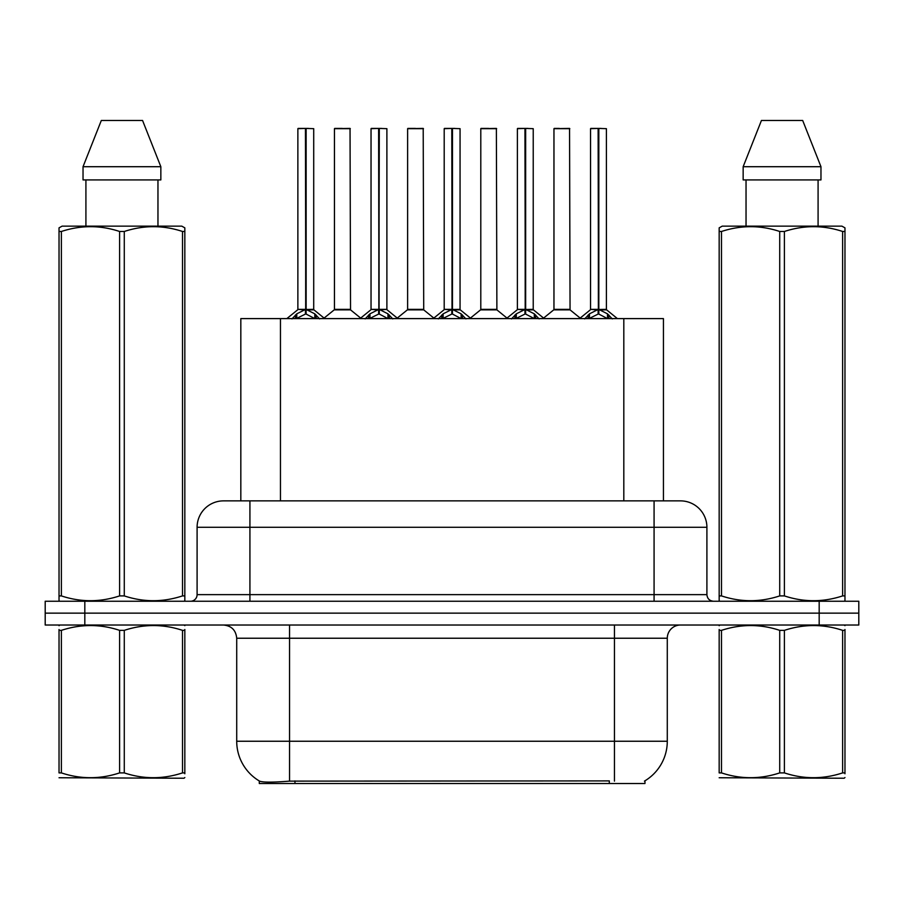 <?xml version="1.0" encoding="UTF-8"?>
<svg xmlns="http://www.w3.org/2000/svg" width="904" height="904" viewBox="0 0 904 904"><rect width="100%" height="100%" fill="white"/><g stroke="black" fill="none" stroke-linecap="round" stroke-linejoin="round"><path stroke-width="1.36" d="M240.826 500.872L240.826 318.603L663.434 318.603L663.434 500.872M644.97 780.819L644.97 783.519L259.301 783.519L259.301 780.977M236.712 741.246L289.54 741.246L289.54 638.235L236.712 638.235L236.712 741.246A46.228 46.228 0 0 0 259.561 781.124C262.985 782.457 272.974 782.457 289.54 781.124L609.172 780.898M644.439 781.124A46.228 46.228 0 0 0 667.288 741.246L667.288 638.235A13.21 13.21 0 0 1 680.497 625.026M84.818 601.25L858.8 601.25L858.8 613.138L45.2 613.138L45.2 625.026L84.818 625.026L84.818 613.138L45.2 613.138L45.2 601.25L84.818 601.25L84.818 613.138L858.8 613.138L858.8 625.026L84.818 625.026M223.909 500.872L680.497 500.872A26.419 26.419 0 0 1 706.905 527.281L706.905 594.64C707.301 598.651 709.504 600.855 713.516 601.25M223.503 500.872A26.419 26.419 0 0 0 197.095 527.281L197.095 594.64A6.599 6.599 0 0 1 190.484 601.25M233.356 500.872L232.757 500.872M291.981 318.909L296.783 313.835L305.439 309.462L305.439 314.072L305.902 309.36L305.902 128.413L313.711 128.673L313.711 309.36L306.14 309.462L314.795 313.835L319.598 318.909M297.868 128.673L305.45 128.413L297.868 128.673L297.868 309.36L305.439 309.462M305.45 128.413L298.128 128.413M313.711 128.673L306.128 128.413M305.676 128.413L305.676 309.36L313.959 309.869L307.01 309.88M305.439 128.673L305.789 309.36M303.145 128.413L308.433 128.413M306.14 309.462L306.14 314.072L305.902 309.36M306.14 309.36L306.14 128.673M314.795 313.835L314.795 318.603L306.14 314.072M305.439 314.072L298.06 317.722M344.379 309.36L334.209 309.869L350.537 309.869L350.04 128.413L334.446 128.673L334.446 309.36L350.3 309.36L342.028 309.36M342.266 128.413L334.717 128.413M365.159 318.909L369.962 313.835L378.618 309.462L378.618 314.072L379.081 309.36L379.081 128.413L386.889 128.673L386.889 309.36L379.307 309.462L387.963 313.835L392.765 318.909M371.036 128.673L378.629 128.413L371.036 128.673L371.036 309.36L378.618 309.462M378.629 128.413L371.295 128.413M386.889 128.673L379.296 128.413M378.844 128.413L378.844 309.36L379.307 128.673M378.618 128.673L378.957 309.36M376.324 128.413L381.601 128.413M379.307 309.462L379.307 314.072L379.081 309.36M387.963 313.835L387.963 318.603L379.307 314.072M378.618 314.072L371.239 317.722M438.327 318.909L443.129 313.835L451.785 309.462L451.785 314.072L452.249 309.36L452.249 128.413L460.057 128.673L460.057 309.36L452.475 309.462L461.13 313.835L465.933 318.909M444.203 128.673L451.797 128.413L444.203 128.673L444.203 309.36L451.785 309.462M451.797 128.413L444.474 128.413M460.057 128.673L452.463 128.413M452.011 128.413L452.011 309.36L460.294 309.869L453.345 309.88M451.785 128.673L452.136 309.36M449.491 128.413L454.768 128.413M452.475 309.462L452.475 314.072L452.249 309.36M452.475 309.36L452.475 128.673M461.13 313.835L461.13 318.603L452.475 314.072M451.785 314.072L444.406 317.722M511.494 318.909L516.297 313.835L524.953 309.462L524.953 314.072L525.416 309.36L525.416 128.413L533.224 128.673L533.224 309.36L525.653 309.462L534.309 313.835L539.112 318.909M517.382 128.673L524.964 128.413L517.382 128.673L517.382 309.36L524.953 309.462M524.964 128.413L517.642 128.413M533.224 128.673L525.642 128.413M525.19 128.413L525.19 309.36L533.473 309.869L526.523 309.88M524.953 128.673L525.303 309.36M522.659 128.413L527.947 128.413M525.653 309.462L525.653 314.072L525.416 309.36M525.653 309.36L525.653 128.673M534.309 313.835L534.309 318.603L525.653 314.072M524.953 314.072L517.574 317.722M584.673 318.909L589.476 313.835L598.132 309.462L598.132 314.072L598.595 309.36L598.595 128.413L606.403 128.673L606.403 309.36L598.821 309.462L607.477 313.835L612.279 318.909M590.549 128.673L598.143 128.413L590.549 128.673L590.549 309.36L598.132 309.462M598.143 128.413L590.809 128.413M606.403 128.673L598.81 128.413M598.358 128.413L598.358 309.36L606.64 309.869L599.691 309.88M598.132 128.673L598.471 309.36M595.838 128.413L601.115 128.413M598.821 309.462L598.821 314.072L598.595 309.36M598.821 309.36L598.821 128.673M607.477 313.835L607.477 318.603L598.821 314.072M598.132 314.072L590.753 317.722M417.546 309.36L407.376 309.869L423.716 309.869L423.208 128.413L407.625 128.673L407.625 309.36L423.467 309.36L415.196 309.36M415.433 128.413L407.885 128.413M490.714 309.36L480.555 309.869L496.884 309.869L496.375 128.413L480.792 128.673L480.792 309.36L496.646 309.36L488.375 309.36M488.601 128.413L481.052 128.413M563.893 309.36L553.723 309.869L570.051 309.869L569.554 128.413L553.96 128.673L553.96 309.36L569.814 309.36L561.542 309.36M559.248 128.413L554.231 128.413M184.834 777.542L184.009 778.231L59.031 777.756M184.834 773.756L184.834 772.897C184.834 779.293 184.834 779.293 184.834 772.897L182.506 772.897L182.506 630.359C163.172 623.963 143.759 623.963 124.277 630.359L119.599 630.359C100.276 623.963 80.863 623.963 61.37 630.359L59.031 630.359C59.031 623.963 59.031 623.963 59.031 630.359L59.031 629.5M124.277 630.359L124.277 772.897C143.6 779.293 163.014 779.293 182.506 772.897M124.277 772.897L119.599 772.897L119.599 630.359M184.834 629.5L184.834 630.359C184.834 623.963 184.834 623.963 184.834 630.359L182.506 630.359M184.834 625.636L184.009 625.026M59.856 625.026L59.031 625.715M184.834 630.359L184.834 772.897M61.37 630.359L61.37 772.897L59.031 772.897L59.031 630.359M61.37 772.897C80.705 779.293 100.107 779.293 119.599 772.897M59.031 772.897C59.031 779.293 59.031 779.293 59.031 772.897M844.969 777.542L844.144 778.231L719.166 777.756M844.969 773.756L844.969 772.897C844.969 779.293 844.969 779.293 844.969 772.897L842.63 772.897L842.63 630.359C823.295 623.963 803.893 623.963 784.401 630.359L779.723 630.359C760.4 623.963 740.986 623.963 721.494 630.359L719.166 630.359C719.166 623.963 719.166 623.963 719.166 630.359L719.166 629.5M784.401 630.359L784.401 772.897C803.724 779.293 823.137 779.293 842.63 772.897M784.401 772.897L779.723 772.897L779.723 630.359M844.969 629.5L844.969 630.359C844.969 623.963 844.969 623.963 844.969 630.359L842.63 630.359M844.969 625.636L844.144 625.026M719.991 625.026L719.166 625.715M844.969 630.359L844.969 772.897M721.494 630.359L721.494 772.897L719.166 772.897L719.166 630.359M721.494 772.897C740.828 779.293 760.241 779.293 779.723 772.897M719.166 772.897C719.166 779.293 719.166 779.293 719.166 772.897M184.009 601.25L184.834 600.776L184.834 595.905L182.506 595.905L182.506 231.48C163.172 225.085 143.759 225.085 124.277 231.48L119.599 231.48C100.276 225.085 80.863 225.085 61.37 231.48L59.031 231.48L59.031 227.853L62.093 226.147L59.031 227.853L59.031 597.567M124.277 231.48L124.277 595.905C143.6 602.301 163.014 602.301 182.506 595.905M124.277 595.905L119.599 595.905L119.599 231.48M61.37 231.48L61.37 595.905C80.705 602.301 100.107 602.301 119.599 595.905M61.37 595.905L59.031 595.905L59.031 600.776L59.856 601.25M184.834 597.567L184.834 227.853L181.783 226.147L184.834 227.853L184.834 231.48L182.506 231.48M181.783 226.147L62.093 226.147M85.914 179.919L85.914 226.147M157.963 226.147L157.963 179.919M160.844 179.919L160.844 166.709L160.844 179.919L83.032 179.919L83.032 166.709L101.316 120.481L83.032 166.709L160.844 166.709L142.561 120.481L101.316 120.481M142.561 120.481L160.844 166.709M844.144 601.25L844.969 600.776L844.969 595.905L842.63 595.905L842.63 231.48C823.295 225.085 803.893 225.085 784.401 231.48L779.723 231.48C760.4 225.085 740.986 225.085 721.494 231.48L719.166 231.48L719.166 227.853L722.217 226.147L719.166 227.853L719.166 597.567M784.401 231.48L784.401 595.905C803.724 602.301 823.137 602.301 842.63 595.905M784.401 595.905L779.723 595.905L779.723 231.48M721.494 231.48L721.494 595.905C740.828 602.301 760.241 602.301 779.723 595.905M721.494 595.905L719.166 595.905L719.166 600.776L719.991 601.25M844.969 597.567L844.969 227.853L841.906 226.147L844.969 227.853L844.969 231.48L842.63 231.48M841.906 226.147L722.217 226.147M746.037 179.919L746.037 226.147M818.086 226.147L818.086 179.919L818.086 226.147M820.968 179.919L820.968 166.709L820.968 179.919L743.156 179.919L743.156 166.709L761.439 120.481L743.156 166.709L820.968 166.709L802.684 120.481L761.439 120.481M802.684 120.481L820.968 166.709M609.307 783.519L609.307 780.898M294.964 783.519L294.964 780.898M280.455 500.872L280.455 318.603M623.816 500.872L623.816 318.603M614.46 625.026L614.46 638.235L289.54 638.235L289.54 625.026M667.288 638.235L614.46 638.235L614.46 741.246L667.288 741.246M614.46 781.124L614.46 741.246L289.54 741.246L289.54 781.124M819.182 625.026L819.182 601.25M706.905 527.281L197.095 527.281M249.922 601.25L249.922 500.872M197.095 594.64L706.905 594.64M654.078 500.872L654.078 601.25M304.569 309.88L297.868 309.36L305.439 309.36M295.405 315.044L295.405 318.603M296.783 313.835L296.783 318.603M316.174 315.044L316.174 318.603M350.3 128.673L334.446 128.673M377.748 309.88L371.036 309.36L378.618 309.36M379.307 309.36L386.878 309.36L380.177 309.88M368.572 315.044L368.572 318.603M369.962 313.835L369.962 318.603M389.353 315.044L389.353 318.603M450.915 309.88L444.214 309.36L451.785 309.36M441.74 315.044L441.74 318.603M443.129 313.835L443.129 318.603M462.52 315.044L462.52 318.603M524.083 309.88L517.382 309.36L524.953 309.36M514.918 315.044L514.918 318.603M516.297 313.835L516.297 318.603M535.688 315.044L535.688 318.603M597.261 309.88L590.549 309.36L598.132 309.36M588.086 315.044L588.086 318.603M589.476 313.835L589.476 318.603M608.867 315.044L608.867 318.603M423.467 128.673L407.625 128.673M496.646 128.673L480.792 128.673M569.814 128.673L553.96 128.673M236.712 638.235C235.933 630.212 231.526 625.805 223.503 625.026M297.619 309.869L286.85 318.603M313.959 309.869L324.728 318.603M334.209 309.869L324.084 318.084M350.537 309.869L360.673 318.084M370.798 309.869L360.029 318.603M387.127 309.869L397.896 318.603M443.966 309.869L433.197 318.603M460.294 309.869L471.074 318.603M517.133 309.869L506.364 318.603M533.473 309.869L544.242 318.603M590.312 309.869L579.532 318.603M606.64 309.869L617.409 318.603M407.376 309.869L397.251 318.084M423.716 309.869L433.841 318.084M480.555 309.869L470.43 318.084M496.884 309.869L507.008 318.084M553.723 309.869L543.598 318.084M570.051 309.869L580.187 318.084"/></g></svg>
